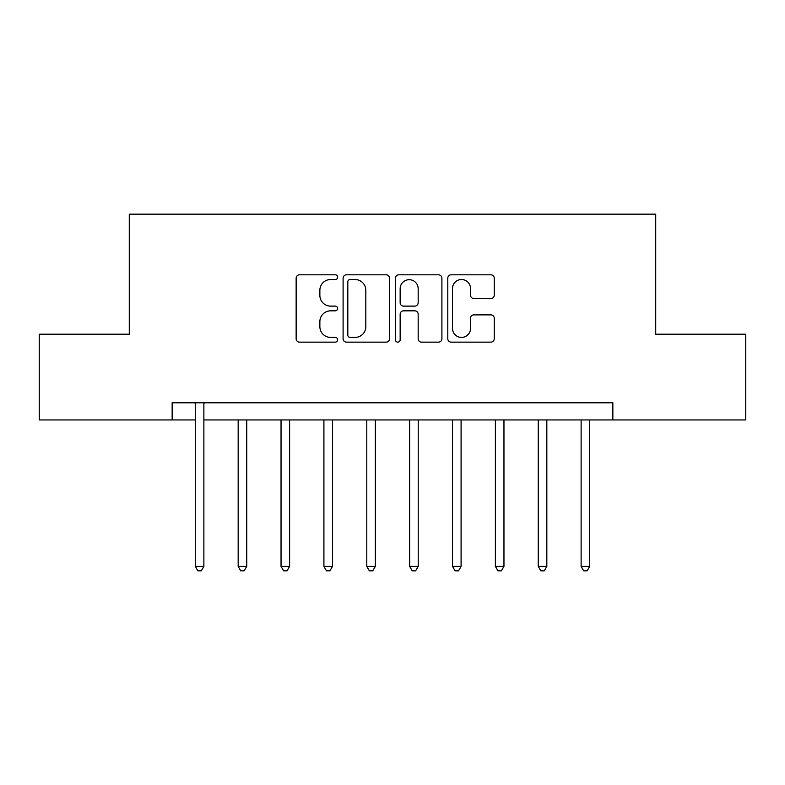 <?xml version="1.0" encoding="UTF-8"?>
<svg xmlns="http://www.w3.org/2000/svg" width="785" height="785" viewBox="0 0 785 785"><rect width="100%" height="100%" fill="white"/><g stroke="black" fill="none" stroke-linecap="round" stroke-linejoin="round"><path stroke-width="1.18" d="M337.628 277.164A2.355 2.355 0 0 0 335.274 274.809L299.507 274.809A3.366 3.366 0 0 0 296.141 278.175L296.141 338.777A3.366 3.366 0 0 0 299.507 342.142L335.274 342.142A2.355 2.355 0 0 0 337.628 339.777A2.355 2.355 0 0 0 335.274 337.422L330.642 337.422A10.774 10.774 0 0 1 319.868 326.648L319.868 321.605A10.774 10.774 0 0 1 330.642 310.831L335.274 310.831A2.355 2.355 0 0 0 337.628 308.476A2.355 2.355 0 0 0 335.274 306.121L330.642 306.121A10.774 10.774 0 0 1 319.868 295.346L319.868 290.293A10.774 10.774 0 0 1 330.642 279.519L335.274 279.519A2.355 2.355 0 0 0 337.628 277.164M490.88 298.545A3.366 3.366 0 0 0 494.246 295.18L494.246 278.175A3.366 3.366 0 0 0 490.88 274.809L451.159 274.809A3.366 3.366 0 0 0 447.793 278.175L447.793 338.777A3.366 3.366 0 0 0 451.159 342.142L490.88 342.142A3.366 3.366 0 0 0 494.246 338.777L494.246 318.239A3.366 3.366 0 0 0 490.88 314.873L473.885 314.873A3.366 3.366 0 0 0 470.519 318.239L470.519 328.424A9.008 9.008 0 0 1 461.511 337.422A9.008 9.008 0 0 1 452.503 328.424L452.503 288.527A9.008 9.008 0 0 1 461.511 279.519A9.008 9.008 0 0 1 470.519 288.527L470.519 295.18A3.366 3.366 0 0 0 473.885 298.545L490.88 298.545M172.15 419.936L39.25 419.936L39.25 334.194L129.28 334.194L129.28 214.158L655.72 214.158L655.72 334.194L745.75 334.194L745.75 419.936L612.849 419.936L612.849 402.793L172.15 402.793L172.15 419.936L195.298 419.936M389.556 278.175A3.366 3.366 0 0 0 386.191 274.809L346.46 274.809A3.366 3.366 0 0 0 343.094 278.175L343.094 338.777A3.366 3.366 0 0 0 346.46 342.142L386.191 342.142A3.366 3.366 0 0 0 389.556 338.777L389.556 278.175M398.809 274.809L438.54 274.809A3.366 3.366 0 0 1 441.906 278.175L441.906 338.777A3.366 3.366 0 0 1 438.54 342.142L421.535 342.142A3.366 3.366 0 0 1 418.17 338.777L418.17 314.196A3.366 3.366 0 0 0 414.804 310.831L403.529 310.831A3.366 3.366 0 0 0 400.154 314.196L400.154 339.777A2.355 2.355 0 0 1 397.799 342.142A2.355 2.355 0 0 1 395.444 339.777L395.444 278.175A3.366 3.366 0 0 1 398.809 274.809M203.874 419.936L612.849 419.936M350.169 279.519A2.355 2.355 0 0 0 347.814 281.884L347.814 335.067A2.355 2.355 0 0 0 350.169 337.422L355.046 337.422A10.774 10.774 0 0 0 365.82 326.648L365.82 290.293A10.774 10.774 0 0 0 355.046 279.519L350.169 279.519M418.17 288.694A9.008 9.008 0 0 0 409.162 279.695A9.008 9.008 0 0 0 400.154 288.694L400.154 302.755A3.366 3.366 0 0 0 403.529 306.121L414.804 306.121A3.366 3.366 0 0 0 418.17 302.755L418.17 288.694M204.296 402.793L204.12 403.225A3.434 3.434 0 0 0 203.874 404.501L203.874 566.378L195.298 566.378L195.298 404.501A3.434 3.434 0 0 0 195.053 403.225L194.876 402.793M203.874 566.378L201.303 570.842L197.869 570.842L195.298 566.378M238.169 419.936L238.169 566.378L246.745 566.378L246.745 419.936M246.745 566.378L244.164 570.842L240.74 570.842L238.169 566.378M281.04 419.936L281.04 566.378L289.616 566.378L289.616 419.936M289.616 566.378L287.035 570.842L283.611 570.842L281.04 566.378M323.911 419.936L323.911 566.378L332.477 566.378L332.477 419.936M332.477 566.378L329.906 570.842L326.482 570.842L323.911 566.378M366.781 419.936L366.781 566.378L375.348 566.378L375.348 419.936M375.348 566.378L372.777 570.842L369.352 570.842L366.781 566.378M409.652 419.936L409.652 566.378L418.219 566.378L418.219 419.936M418.219 566.378L415.648 570.842L412.223 570.842L409.652 566.378M452.523 419.936L452.523 566.378L461.089 566.378L461.089 419.936M461.089 566.378L458.518 570.842L455.094 570.842L452.523 566.378M495.384 419.936L495.384 566.378L503.96 566.378L503.96 419.936M503.96 566.378L501.389 570.842L497.965 570.842L495.384 566.378M538.255 419.936L538.255 566.378L546.831 566.378L546.831 419.936M546.831 566.378L544.26 570.842L540.836 570.842L538.255 566.378M581.126 419.936L581.126 566.378L589.702 566.378L589.702 419.936M589.702 566.378L587.131 570.842L583.697 570.842L581.126 566.378"/></g></svg>
